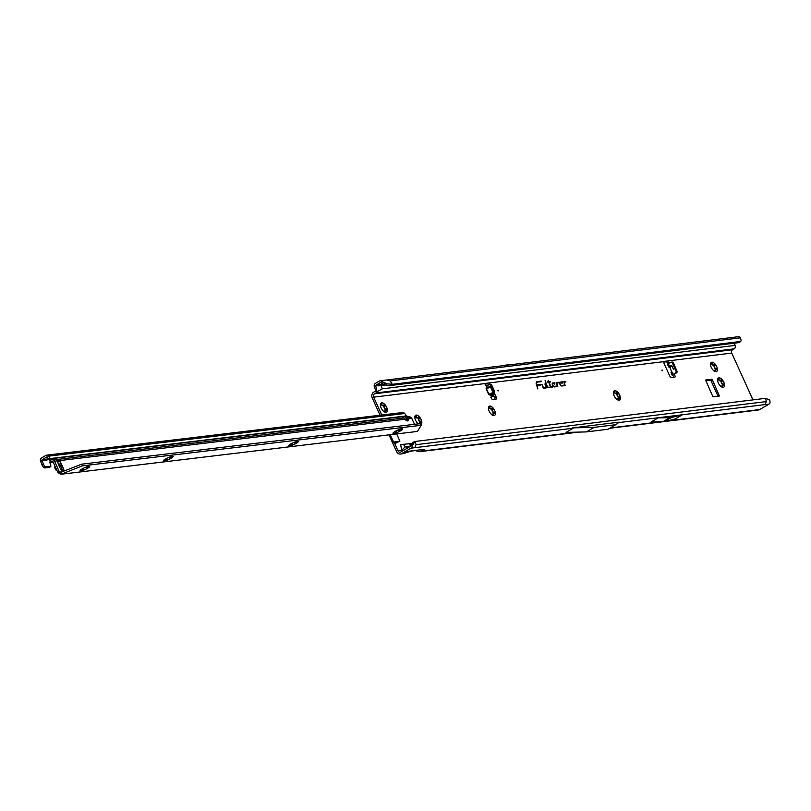 <?xml version="1.0" encoding="UTF-8"?>
<svg xmlns="http://www.w3.org/2000/svg" width="811" height="811" viewBox="0 0 811 811"><rect width="100%" height="100%" fill="white"/><g stroke="black" fill="none" stroke-linecap="round" stroke-linejoin="round"><path stroke-width="1.22" d="M721.648 381.981L721.415 382.741A3.558 1.754 -120.4 0 1 721.608 383.137A3.558 1.754 -120.4 0 1 721.78 383.532L724.537 384.678A5.302 2.615 59.6 0 0 723.838 382.255A5.302 2.615 59.6 0 0 722.388 379.923L721.232 382.224L720.533 380.389M723.138 385.489L721.689 383.593A3.558 1.754 59.6 0 0 721.516 383.187A3.558 1.754 59.6 0 0 721.324 382.792L721.232 382.224M720.857 380.075L722.388 379.923A5.302 2.615 59.6 0 0 718.911 377.845L719.144 380.339A3.558 1.754 -120.4 0 1 719.722 380.683L721.182 379.832M714.542 366.329L714.319 367.089A3.558 1.754 -120.4 0 1 714.511 367.484A3.558 1.754 -120.4 0 1 714.673 367.88L717.441 369.025A5.302 2.615 59.6 0 0 716.731 366.602A5.302 2.615 59.6 0 0 715.282 364.271L714.136 366.572L713.427 364.737M716.032 369.836L714.582 367.941A3.558 1.754 59.6 0 0 714.42 367.545A3.558 1.754 59.6 0 0 714.227 367.14L714.136 366.572M713.761 364.423L715.282 364.271A5.302 2.615 59.6 0 0 711.815 362.193L712.048 364.686A3.558 1.754 -120.4 0 1 712.626 365.041L714.085 364.18M617.475 394.805L617.252 395.565A3.558 1.754 -120.4 0 1 617.445 395.961A3.558 1.754 -120.4 0 1 617.607 396.356L620.374 397.502A5.302 2.615 59.6 0 0 619.665 395.079A5.302 2.615 59.6 0 0 618.215 392.747L617.07 395.048L616.36 393.213M618.965 398.313L617.516 396.417A3.558 1.754 59.6 0 0 617.353 396.011A3.558 1.754 59.6 0 0 617.161 395.616L617.07 395.048M616.695 392.899L618.215 392.747A5.302 2.615 59.6 0 0 614.748 390.669L614.981 393.163A3.558 1.754 -120.4 0 1 615.559 393.507L617.019 392.656M492.48 410.194L492.247 410.954A3.558 1.754 -120.4 0 1 492.449 411.349A3.558 1.754 -120.4 0 1 492.612 411.745L495.379 412.89A5.302 2.615 59.6 0 0 494.669 410.467A5.302 2.615 59.6 0 0 493.22 408.136L492.064 410.437L491.365 408.602M493.97 413.691L492.52 411.806A3.558 1.754 59.6 0 0 492.348 411.4A3.558 1.754 59.6 0 0 492.155 411.005L492.064 410.437M491.699 408.288L493.22 408.136A5.302 2.615 59.6 0 0 489.743 406.058L489.976 408.551A3.558 1.754 -120.4 0 1 490.564 408.896L492.024 408.034M418.912 419.246L418.679 420.007A3.558 1.754 -120.4 0 1 418.881 420.402A3.558 1.754 -120.4 0 1 419.044 420.808L421.811 421.943A5.302 2.615 59.6 0 0 421.102 419.52A5.302 2.615 59.6 0 0 419.652 417.189L418.496 419.49L417.797 417.655M420.402 422.754L418.952 420.858A3.558 1.754 59.6 0 0 418.78 420.463A3.558 1.754 59.6 0 0 418.588 420.068L418.496 419.49M418.131 417.341L419.652 417.189A5.302 2.615 59.6 0 0 416.175 415.11L416.408 417.604A3.558 1.754 -120.4 0 1 416.996 417.959L418.456 417.097M384.465 406.96L384.242 407.72A3.558 1.754 -120.4 0 1 384.434 408.115A3.558 1.754 -120.4 0 1 384.596 408.521L387.364 409.656A5.302 2.615 59.6 0 0 386.654 407.234A5.302 2.615 59.6 0 0 385.205 404.902L384.059 407.203L383.35 405.368M385.955 410.467L384.505 408.572A3.558 1.754 59.6 0 0 384.343 408.176A3.558 1.754 59.6 0 0 384.15 407.781L384.059 407.203M383.684 405.054L385.205 404.902A5.302 2.615 59.6 0 0 381.738 402.824L381.971 405.318A3.558 1.754 -120.4 0 1 382.549 405.672L384.008 404.811M497.782 390.426L498.218 390.922L498.43 390.344L497.782 390.426M490.26 384.505A1.247 1.064 80.3 0 1 491.699 385.083L494.477 390.993A1.247 1.064 80.3 0 1 494.568 391.977L493.575 395.606A1.247 1.064 80.3 0 1 493.047 396.305L490.837 397.37M490.391 384.434A2.494 1.227 59.6 0 0 488.435 383.025L485.495 383.38A1.561 0.77 59.6 0 0 485.333 383.441A1.561 0.77 59.6 0 0 485.181 384.526A1.561 0.77 59.6 0 0 486.063 385.894L489.307 384.667A1.247 1.064 80.3 0 1 490.746 385.245L493.524 391.155A1.247 1.064 80.3 0 1 493.605 392.139L492.612 395.778A1.247 1.064 80.3 0 1 492.084 396.478L491.273 396.995A1.561 0.77 59.6 0 0 491.567 398.617A1.561 0.77 59.6 0 0 492.845 399.59L495.795 399.235A2.494 1.227 59.6 0 0 496.038 399.154A2.494 1.227 59.6 0 0 496.079 396.832L494.304 392.919M661.847 370.232L662.273 370.728L662.496 370.151L661.847 370.232M673.779 377.318A1.561 0.77 59.6 0 0 673.556 376.527A1.561 0.77 59.6 0 0 672.552 375.331L676.526 372.857A1.247 1.054 -94.4 0 0 677.003 371.174L673.323 362.77A1.247 1.054 -94.4 0 0 671.924 362.193M669.095 363.267A1.561 0.77 59.6 0 0 668.882 362.284A1.561 0.77 59.6 0 0 667.433 360.986L664.483 361.351A2.494 1.227 59.6 0 0 664.229 361.432A2.494 1.227 59.6 0 0 664.189 363.744L669.521 375.483A2.494 1.227 59.6 0 0 671.832 377.561L674.782 377.196A1.561 0.77 59.6 0 0 674.945 377.145A1.561 0.77 59.6 0 0 674.965 375.696A1.561 0.77 59.6 0 0 673.951 374.51L672.106 375.057L675.533 372.928A1.247 1.054 -94.4 0 0 675.999 371.245L672.329 362.852A1.247 1.054 -94.4 0 0 670.92 362.264L667.554 364.24M667.686 364.119A1.561 0.77 59.6 0 0 667.473 363.105A1.561 0.77 59.6 0 0 666.024 361.807L663.864 362.081M542.975 387.516L543.765 388.226L546.239 387.911L544.941 383.927L545.722 387.384L543.512 387.658L541.92 384.302L542.975 387.516M547.182 386.999L549.422 387.526L547.496 386.918L545.093 380.592L547.182 386.999M550.781 386.766L549.138 382.174L550.71 381.981L550.527 381.413L548.946 381.606L548.155 380.217L548.621 381.646L547.496 381.778L547.678 382.346L548.804 382.214L550.182 386.462L551.034 387.323L552.524 387.141L552.332 386.573L550.497 387.019L552.332 386.573M720.006 380.734L719.631 380.744A3.558 1.754 59.6 0 0 719.053 380.4L718.161 379.061M721.831 386.989L721.719 386.269A3.558 1.754 59.6 0 0 721.932 385.823L722.084 385.681M712.91 365.082L712.534 365.092A3.558 1.754 59.6 0 0 711.946 364.747L711.065 363.419M714.734 371.337L714.613 370.617A3.558 1.754 59.6 0 0 714.836 370.171L714.978 370.029M615.843 393.558L615.468 393.568A3.558 1.754 59.6 0 0 614.88 393.213L613.998 391.885M617.668 399.813L617.546 399.093A3.558 1.754 59.6 0 0 617.769 398.647L617.911 398.505M490.837 408.947L490.462 408.957A3.558 1.754 59.6 0 0 489.885 408.602L489.003 407.274M492.662 415.191L492.551 414.482A3.558 1.754 59.6 0 0 492.764 414.036L492.916 413.894M417.27 418L416.895 418.01A3.558 1.754 59.6 0 0 416.317 417.665L415.435 416.337M418.932 423.788L418.983 423.535A3.558 1.754 59.6 0 0 419.206 423.089L419.348 422.947M382.833 405.723L382.457 405.723A3.558 1.754 59.6 0 0 381.869 405.378L380.988 404.05M384.647 411.968L384.536 411.248A3.558 1.754 59.6 0 0 384.759 410.802L384.901 410.67M718.029 396.194L710.953 380.592L710.375 380.075L705.621 380.663M495.004 399.326A2.494 1.227 59.6 0 0 494.68 397.664L493.635 395.373M488.78 384.961A2.494 1.227 59.6 0 0 487.036 383.846L485.1 384.09M668.335 363.683L669.379 366.075L669.014 367.261L669.937 367.748L671.65 371.671L671.204 372.259L671.822 371.651L672.988 374.327L673.992 374.246M734.32 343.185L735.131 345.405L382.265 388.844L381.079 385.59L375.777 385.762A0.872 0.74 83 0 1 375.858 385.438L375.929 385.296A0.872 0.74 83 0 1 376.172 385.063L380.126 382.741A0.872 0.74 83 0 1 380.866 382.802L381.535 383.309L382.457 381.819L381.707 381.251A2.747 2.332 -97 0 0 379.366 381.069L375.412 383.38A2.747 2.332 83 0 0 374.378 386.837L375.584 390.162A0.872 0.74 -97 0 1 375.26 391.257L373.759 392.139A4.369 3.72 83 0 0 372.259 397.978L380.075 415.212M389.047 434.98L396.599 451.636A4.369 3.72 83 0 0 400.411 454.048A4.369 3.72 83 0 0 401.648 453.623L410.934 448.179A2.747 2.332 -97 0 0 411.998 446.831L412.373 445.726L410.771 445.32L410.518 446.07A0.872 0.74 83 0 1 410.173 446.506L400.887 451.95A2.494 2.129 83 0 1 397.998 450.815L394.775 443.698L399.914 441.133L396.701 434.067M671.204 372.259L671.65 371.671M667.423 364.382L669.014 367.261M669.379 366.075L671.832 365.68L673.546 369.603M717.613 380.653A3.558 1.754 -120.4 0 1 717.705 380.521L718.911 377.845A5.302 2.615 59.6 0 0 717.573 379.578A5.302 2.615 59.6 0 0 717.593 380.511A5.302 2.615 59.6 0 0 719.752 385.266A5.302 2.615 59.6 0 0 722.003 387.111A5.302 2.615 59.6 0 0 723.219 387.344A5.302 2.615 59.6 0 0 724.537 384.678L722.033 385.762A3.558 1.754 -120.4 0 1 721.81 386.208L723.219 387.344L721.121 386.695M710.507 365.001A3.558 1.754 -120.4 0 1 710.608 364.869L711.815 362.193A5.302 2.615 59.6 0 0 710.477 363.926A5.302 2.615 59.6 0 0 710.497 364.859A5.302 2.615 59.6 0 0 712.646 369.613A5.302 2.615 59.6 0 0 714.896 371.468A5.302 2.615 59.6 0 0 716.123 371.691A5.302 2.615 59.6 0 0 717.441 369.025L714.927 370.11A3.558 1.754 -120.4 0 1 714.704 370.566L716.123 371.691L714.015 371.043M613.44 393.477A3.558 1.754 -120.4 0 1 613.542 393.345L614.748 390.669A5.302 2.615 59.6 0 0 613.41 392.402A5.302 2.615 59.6 0 0 613.43 393.335A5.302 2.615 59.6 0 0 615.579 398.089A5.302 2.615 59.6 0 0 617.83 399.935A5.302 2.615 59.6 0 0 619.057 400.168A5.302 2.615 59.6 0 0 620.374 397.502L617.86 398.586A3.558 1.754 -120.4 0 1 617.637 399.032L619.057 400.168L616.948 399.519M488.445 408.866A3.558 1.754 -120.4 0 1 488.536 408.724L489.743 406.058A5.302 2.615 59.6 0 0 488.415 407.791A5.302 2.615 59.6 0 0 488.425 408.724A5.302 2.615 59.6 0 0 490.584 413.478A5.302 2.615 59.6 0 0 492.835 415.323A5.302 2.615 59.6 0 0 494.061 415.556A5.302 2.615 59.6 0 0 495.379 412.89L492.865 413.975A3.558 1.754 -120.4 0 1 492.642 414.421L494.061 415.556L491.953 414.908M420.838 424.528A5.302 2.615 59.6 0 0 421.811 421.943L419.297 423.038A3.558 1.754 -120.4 0 1 419.074 423.484L419.429 423.829M414.877 417.918A3.558 1.754 -120.4 0 1 414.968 417.787L416.175 415.11A5.302 2.615 59.6 0 0 414.847 416.844A5.302 2.615 59.6 0 0 414.857 417.787A5.302 2.615 59.6 0 0 417.016 422.531A5.302 2.615 59.6 0 0 418.385 423.859M380.43 405.642A3.558 1.754 -120.4 0 1 380.531 405.5L381.738 402.824A5.302 2.615 59.6 0 0 380.4 404.557A5.302 2.615 59.6 0 0 380.42 405.5A5.302 2.615 59.6 0 0 382.569 410.244A5.302 2.615 59.6 0 0 384.82 412.1A5.302 2.615 59.6 0 0 386.046 412.333A5.302 2.615 59.6 0 0 387.364 409.656L384.85 410.751A3.558 1.754 -120.4 0 1 384.627 411.197L386.046 412.333L383.938 411.674M719.387 396.021L712.362 379.771L711.784 379.254L705.6 380.024L712.687 396.255L713.274 396.772L719.387 396.021M735.131 345.405A2.747 2.332 83 0 1 734.097 348.852L732.597 349.734L374.52 393.811A2.494 2.129 83 0 0 373.658 397.147L381.768 415.009M411.958 443.475L400.654 444.58L401.668 450.358L405.287 446.699L407.669 447.976M752.963 399.884L731.735 353.069A2.494 2.129 -97 0 1 732.597 349.734M552.757 382.964A2.19 1.085 59.6 0 0 552.413 383.147A2.19 1.085 59.6 0 0 552.686 385.428A2.19 1.085 59.6 0 0 554.542 386.898L557.816 386.492L556.762 383.228L558.536 382.843L558.353 382.275L556.417 382.569L557.299 385.965L554.288 386.34A1.571 0.77 -120.4 0 1 552.849 385.073A1.571 0.77 -120.4 0 1 552.96 383.532A1.571 0.77 -120.4 0 1 553.011 383.522L554.41 383.35L554.785 384.11L554.917 382.701L552.514 383.218A2.088 1.034 59.6 0 0 552.311 383.289M560.148 382.052A2.19 1.085 59.6 0 0 559.793 382.234A2.19 1.085 59.6 0 0 560.077 384.515A2.19 1.085 59.6 0 0 561.932 385.985L565.206 385.58L564.152 382.326L565.926 381.94L565.743 381.373L563.797 381.657L564.689 385.053L561.678 385.428A1.571 0.77 -120.4 0 1 560.239 384.161A1.571 0.77 -120.4 0 1 560.35 382.62A1.571 0.77 -120.4 0 1 560.401 382.62L561.8 382.447L562.175 383.197L562.307 381.788L559.904 382.316A2.088 1.034 59.6 0 0 559.702 382.376M537.825 388.956L537.044 385.489L540.917 385.012L540.734 384.444L536.801 384.738A3.386 1.673 -120.4 0 1 537.338 382.143A3.386 1.673 -120.4 0 1 537.44 382.123L541.353 381.646L541.17 381.079L537.186 381.565A4.004 1.977 59.6 0 0 536.547 381.89A4.004 1.977 59.6 0 0 536.426 384.657L537.825 388.956M658.096 417.898L651.223 421.933L662.891 421.73A2.494 1.227 59.6 0 0 662.972 421.73L664.513 421.538A2.494 1.227 59.6 0 0 664.594 421.527L675.198 418.983L682.071 414.948L658.096 417.898L669.764 417.695A2.494 1.227 59.6 0 0 669.845 417.695L671.386 417.503A2.494 1.227 59.6 0 0 671.467 417.493L682.071 414.948M572.688 427.873L573.225 428.198L566.048 432.415L586.394 431.908L594.169 427.356L615.813 424.69L619.259 422.146L572.688 427.873L594.169 427.356M415.425 450.642L419.328 451.717L424.508 449.294L406.838 451.463L403.696 453.511L400.411 454.048M671.386 417.503L664.513 421.538L758.478 409.971A4.369 3.72 -97 0 0 759.725 409.545L769.01 404.101L618.631 422.612M410.771 445.32L412.769 442.36L415.344 441.437L765.604 398.323L766.263 401.587L765.097 404.577M412.769 442.36L414.137 442.674L415.344 441.437L416.002 444.702L414.847 447.692L410.934 448.179M510.677 364.727L507.189 364.889A2.494 1.227 59.6 0 0 507.128 364.899L506.561 364.97A2.494 1.227 59.6 0 0 506.5 364.98L503.256 365.639M374.52 393.811L376.02 392.94A2.747 2.332 -97 0 0 376.983 391.845L375.797 386.016M390.284 434.828L393.568 442.086A1.247 1.064 -97 0 0 393.872 442.512L394.014 442.644A3.122 2.656 83 0 1 394.775 443.698M739.561 342.354A3.741 1.703 48.6 0 1 739.52 342.404A3.741 1.703 48.6 0 1 739.46 342.445L740.717 341.34A3.741 1.703 48.6 0 0 740.767 341.299A3.741 1.703 48.6 0 0 741.061 340.245L740.392 337.822A2.747 2.332 -97 0 0 738.213 336.717L380.146 380.795M765.604 398.323L769.791 400.066L770.075 402.743A2.747 2.332 83 0 1 769.01 404.101M402.023 451.281L401.668 450.358L397.998 450.815M382.265 388.844L376.983 391.845M387.182 380.106L390.132 380.947L392.362 384.333L391.105 385.438L739.287 342.577M740.534 341.472L392.362 384.333L386.969 383.806L386.097 385.225L391.105 385.438M411.897 450.845L410.974 451.19M419.449 449.912L411.045 451.18M409.291 443.526L410.751 445.381M403.128 444.276L405.287 446.699L410.518 446.05M414.137 442.674L412.373 445.726M413.387 443.941L411.927 443.546M397.735 442.086L394.014 442.644M398.728 441.782L393.872 442.512M540.978 381.687L536.943 381.819A3.913 1.926 59.6 0 0 536.446 382.022M536.253 384.019A3.487 1.723 -120.4 0 1 537.014 382.214A3.487 1.723 -120.4 0 1 537.115 382.194L537.237 382.174M540.542 385.063L536.862 384.921M561.83 383.238L561.942 382.062L559.904 382.316M564.689 385.053L561.435 385.681A1.673 0.821 -120.4 0 1 560.827 385.489M559.661 383.481A1.673 0.821 -120.4 0 1 560.026 382.701A1.673 0.821 -120.4 0 1 560.077 382.691L560.31 382.64M565.551 381.981L563.939 381.586M564.831 385.63L564.659 385.093M554.44 384.15L554.552 382.974L552.514 383.218M557.299 385.965L554.045 386.594A1.673 0.821 -120.4 0 1 553.447 386.391M552.271 384.394A1.673 0.821 -120.4 0 1 552.636 383.613A1.673 0.821 -120.4 0 1 552.686 383.603L552.92 383.542M558.161 382.893L556.549 382.498M557.441 386.533L557.269 386.006M548.621 381.646L547.567 382.001M550.334 382.022L548.591 381.687M549.047 387.567L547.435 387.394M545.864 387.962L545.691 387.425L543.228 387.911M386.097 385.225L381.535 383.309M382.457 381.819L386.969 383.806M383.846 384.424L384.728 382.944M615.813 424.69L608.037 429.252L586.394 431.908M671.832 365.68L669.937 367.748M492.652 396.528L491.699 396.691L491.081 395.383L491.273 396.995M489.205 394.916L488.698 394.379L492.835 392.534L490.614 395.586L489.347 394.501L491.081 395.383L493.037 392.433L490.473 386.979L489.712 386.695L490.28 387.08L486.418 388.834L488.972 394.278L492.814 393.294M486.519 388.469L489.651 387.05L487.137 387.455L486.519 388.469M486.063 385.894L487.137 387.455L489.712 386.695M387.364 409.656L386.137 410.467M385.509 410.478L384.759 410.802M384.951 412.079L386.046 412.333M382.457 405.723L383.238 405.48M421.811 421.943L420.585 422.744M419.956 422.764L419.206 423.089M416.895 418.01L417.685 417.766M495.379 412.89L494.152 413.691M493.524 413.711L492.764 414.036M492.966 415.313L494.061 415.556M490.462 408.957L491.253 408.703M620.374 397.502L619.148 398.302M618.519 398.323L617.769 398.647M617.962 399.924L619.057 400.168M615.468 393.568L616.248 393.315M717.441 369.025L716.214 369.826M715.586 369.846L714.836 370.171M715.028 371.448L716.123 371.691M712.534 365.092L713.325 364.849M724.537 384.678L723.311 385.478M722.692 385.499L721.932 385.823M722.125 387.1L723.219 387.344M719.631 380.744L720.421 380.491M393.599 432.304L392.97 433.338A5.302 0.973 155.7 0 0 395.738 433.003A5.302 0.973 155.7 0 0 400.573 430.813A5.302 0.973 155.7 0 0 402.631 428.958A5.302 0.973 155.7 0 0 402.479 428.837A5.302 0.973 155.7 0 0 401.78 428.816A5.302 0.973 155.7 0 0 399.864 429.293A5.302 0.973 155.7 0 0 395.028 431.482A5.302 0.973 155.7 0 0 392.98 433.135A5.302 0.973 155.7 0 0 392.97 433.338L393.031 433.033M396.447 430.722L395.738 433.003L394.937 431.584M395.332 433.003L394.947 432.141M289.284 444.793L288.655 445.827A5.302 0.973 155.7 0 0 291.423 445.503A5.302 0.973 155.7 0 0 296.258 443.313A5.302 0.973 155.7 0 0 298.316 441.448A5.302 0.973 155.7 0 0 298.154 441.326A5.302 0.973 155.7 0 0 297.465 441.306A5.302 0.973 155.7 0 0 295.549 441.782A5.302 0.973 155.7 0 0 290.713 443.972A5.302 0.973 155.7 0 0 288.665 445.624A5.302 0.973 155.7 0 0 288.655 445.827L288.716 445.523M292.132 443.211L291.423 445.503L290.622 444.073M291.017 445.492L290.622 444.631M164.096 459.776L163.467 460.82A5.302 0.973 155.7 0 0 166.245 460.486A5.302 0.973 155.7 0 0 171.07 458.296A5.302 0.973 155.7 0 0 173.138 456.441A5.302 0.973 155.7 0 0 172.976 456.319A5.302 0.973 155.7 0 0 172.287 456.299A5.302 0.973 155.7 0 0 170.361 456.775A5.302 0.973 155.7 0 0 165.535 458.965A5.302 0.973 155.7 0 0 163.477 460.618A5.302 0.973 155.7 0 0 163.467 460.82L163.528 460.516M166.954 458.195L166.245 460.486L165.444 459.067M165.839 460.476L165.444 459.624M80.644 469.772L80.015 470.816A5.302 0.973 155.7 0 0 82.793 470.481A5.302 0.973 155.7 0 0 87.618 468.292A5.302 0.973 155.7 0 0 89.686 466.437A5.302 0.973 155.7 0 0 89.524 466.305A5.302 0.973 155.7 0 0 88.835 466.284A5.302 0.973 155.7 0 0 86.909 466.771A5.302 0.973 155.7 0 0 82.083 468.951A5.302 0.973 155.7 0 0 80.025 470.603A5.302 0.973 155.7 0 0 80.015 470.816L80.076 470.502M83.492 468.19L82.793 470.481L81.992 469.062M82.387 470.471L81.992 469.61M404.821 418.841A3.122 0.689 -165.5 0 1 406.514 419.358L406.98 417.584A3.122 0.689 14.5 0 0 402.874 416.803A3.122 0.689 14.5 0 0 402.408 417.036A3.122 0.689 14.5 0 0 403.716 417.979L405.064 419.226A3.122 1.541 59.6 0 0 407.781 420.828A3.122 1.541 59.6 0 0 408.156 418.851L406.747 419.682A3.122 1.541 59.6 0 1 406.838 420.828M61.372 470.532A2.494 2.119 83.2 0 1 61.575 470.897L60.855 469.387A12.479 6.153 59.6 0 0 59.811 467.541A2.494 1.227 -120.4 0 1 59.558 467.085A11.607 5.728 -120.4 0 1 59.254 466.457A11.607 5.728 -120.4 0 1 58.98 465.828A2.494 1.227 -120.4 0 1 58.818 465.362A12.479 6.153 59.6 0 0 58.179 463.466L57.53 461.946A2.494 2.119 83.2 0 1 57.672 462.341M395.829 417.432L398.728 418.577L395.829 417.432L50.383 458.793L53.273 459.938A2.494 2.119 83.2 0 1 54.54 461.195L58.97 470.978A3.741 1.845 59.6 0 0 59.416 471.83L58.017 472.651A3.741 1.845 -120.4 0 1 57.561 471.799L58.97 470.978M411.826 418.415L408.156 418.851L406.98 417.584L411.116 417.472A2.494 2.119 -96.8 0 1 411.826 418.415L414.502 424.325M59.832 464.693A12.479 6.153 59.6 0 0 60.501 465.818A2.494 1.227 -120.4 0 1 60.754 466.274A11.607 5.728 -120.4 0 1 61.322 467.531A2.494 1.227 -120.4 0 1 61.484 467.998A12.479 6.153 59.6 0 0 61.829 469.082M59.416 471.83L60.551 472.428L60.866 474.273L417.483 431.422L60.825 474.283L58.017 472.651M46.095 467.237L44.635 467.937L49.248 467.389L50.708 466.68L45.467 466.822A3.741 1.886 64.1 0 1 43.348 463.943L42 460.425A0.629 0.527 83.2 0 1 42.233 459.634L46.602 457.069A0.629 0.527 83.2 0 1 47.271 457.262L48.863 459.675A2.494 2.119 -96.8 0 0 49.927 460.567L52.816 461.702A0.629 0.527 83.2 0 1 53.131 462.017L57.561 471.799M410.548 417.158A3.741 0.821 14.5 0 0 408.156 416.499L406.585 416.124A0.629 0.527 83.2 0 1 406.362 415.921L404.77 413.498A2.494 2.119 -96.8 0 0 404.517 413.174L402.844 412.566L398.16 413.052L46.562 455.153A2.494 2.119 83.2 0 1 48.528 456.157L50.11 458.57A0.629 0.527 -96.8 0 0 50.383 458.793L49.927 460.567M43.348 463.943L41.888 464.652L40.55 461.135A2.494 2.119 83.2 0 1 41.473 457.951L45.842 455.397A2.494 2.119 83.2 0 1 46.562 455.153M57.49 461.956L60.136 461.652A2.494 2.119 83.2 0 1 60.166 463.933L59.233 466.092A1.875 1.592 -96.8 0 0 59.173 466.254M57.125 470.836A3.741 3.183 83.2 0 1 54.986 466.112M60.572 468.849L62.559 469.224A2.494 2.119 83.2 0 1 64.181 470.583L61.575 470.897M60.166 461.631L60.855 463.142A12.479 6.153 59.6 0 0 61.9 464.987A2.494 1.227 -120.4 0 1 62.153 465.443A11.607 5.728 -120.4 0 1 62.721 466.7A2.494 1.227 -120.4 0 1 62.893 467.177A12.479 6.153 59.6 0 0 63.532 469.072L64.181 470.583M63.532 469.072L63.025 469.366M60.855 463.142L60.328 463.456M50.708 466.68L50.799 466.507A1.247 0.629 64.1 0 0 50.738 465.473L49.694 461.986L52.624 461.631M49.623 462.523L53.171 462.098M41.888 464.652A3.741 1.886 64.1 0 0 44.007 467.531L44.635 467.937M60.551 472.428L81.647 464.176L420.422 423.616L421.183 425.288L82.408 465.849L61.758 474.009L60.551 472.428M81.647 464.176L82.408 465.849M417.483 431.422L421.183 425.288M396.032 417.513L406.625 416.134M87.071 466.761L87.618 468.292L85.429 467.318M87.487 467.126L87.618 468.292M89.413 466.284L88.49 466.224M170.533 456.765L171.07 458.296L168.891 457.323M170.949 457.13L171.07 458.296M172.875 456.289L171.942 456.228M295.711 441.772L296.258 443.313L294.069 442.33M296.127 442.137L296.258 443.313M298.053 441.296L297.13 441.235M400.026 429.283L400.573 430.813L398.383 429.84M400.441 429.648L400.573 430.813M402.368 428.806L401.445 428.745M722.388 384.302L723.128 383.867M715.292 368.65L716.032 368.214M618.225 397.126L618.965 396.691M493.23 412.515L493.97 412.079M419.662 421.568L420.402 421.132M385.215 409.281L385.955 408.845M494.568 391.977L493.605 392.139M666.024 361.807L667.433 360.986L731.735 353.069M486.712 386.087L487.188 387.1L486.103 388.307M485.211 383.542L373.658 397.147M488.698 394.379L486.134 388.925M487.036 383.846L488.435 383.025L664.037 361.615M573.225 428.198L414.847 447.692M404 453.339L401.648 453.623M759.725 409.545L666.885 420.98M660.377 421.781L610.257 427.944M575.952 432.172L420.787 451.271M766.263 401.587L416.002 444.702M378.484 385.833L385.174 385.012M383.37 384.171L376.172 385.063M734.097 348.852L376.02 392.94M380.126 382.741L380.633 382.68M740.392 337.822L390.132 380.947M739.46 342.445L740.717 341.34M393.568 442.086L399.914 441.133M664.594 421.527L671.467 417.493M662.972 421.73L669.845 417.695M662.891 421.73L669.764 417.695M672.329 362.852L673.323 362.77M675.999 371.245L677.003 371.174M675.533 372.928L676.526 372.857M494.68 397.664L496.079 396.832M493.047 396.305L492.084 396.478M493.575 395.606L492.612 395.778M494.477 390.993L493.524 391.155M491.699 385.083L490.746 385.245M493.037 392.433L490.473 386.979M718.191 396.173L719.458 395.423M710.375 380.075L711.784 379.254M710.953 380.592L712.362 379.771M381.251 404.476L382.001 404.05M384.171 406.98L384.911 406.544M415.698 416.763L416.438 416.327M418.608 419.257L419.348 418.831M489.266 407.71L490.006 407.274M492.176 410.204L492.916 409.768M614.272 392.321L615.012 391.885M617.181 394.815L617.921 394.379M711.338 363.845L712.078 363.409M714.248 366.339L714.988 365.913M718.434 379.497L719.175 379.061M721.344 381.991L722.084 381.555M52.816 461.702L53.273 459.938L398.728 418.577M404.77 413.498L48.528 456.157L47.271 457.262M48.863 459.675L50.11 458.57L406.362 415.921M60.166 463.933L58.433 464.135M62.559 469.224L60.876 469.427M62.893 467.177L61.484 467.998M62.721 466.7L61.322 467.531M62.153 465.443L60.754 466.274M61.9 464.987L60.501 465.818M62.346 471.799L59.72 472.114M405.064 419.226L54.54 461.195M398.921 418.547L403.716 417.979M48.356 458.904L42.233 459.634M48.822 459.614L40.55 461.135M45.467 466.822L44.007 467.531M83.645 469.062L83.3 468.292M85.996 467.998L85.642 467.227M167.096 459.077L166.752 458.296M169.448 458.012L169.094 457.242M292.274 444.083L291.93 443.313M294.626 443.019L294.281 442.248M396.599 431.594L396.244 430.823M398.941 430.529L398.596 429.759M672.126 375.138L671.001 372.563M662.962 421.73L609.669 428.289M578.699 432.101L419.328 451.717M739.52 342.404L740.767 341.299M411.106 451.169L403.696 453.511M671.295 362.152L672.289 362.081M490.554 384.404L489.591 384.566M43.814 456.867L43.267 456.928"/></g></svg>
